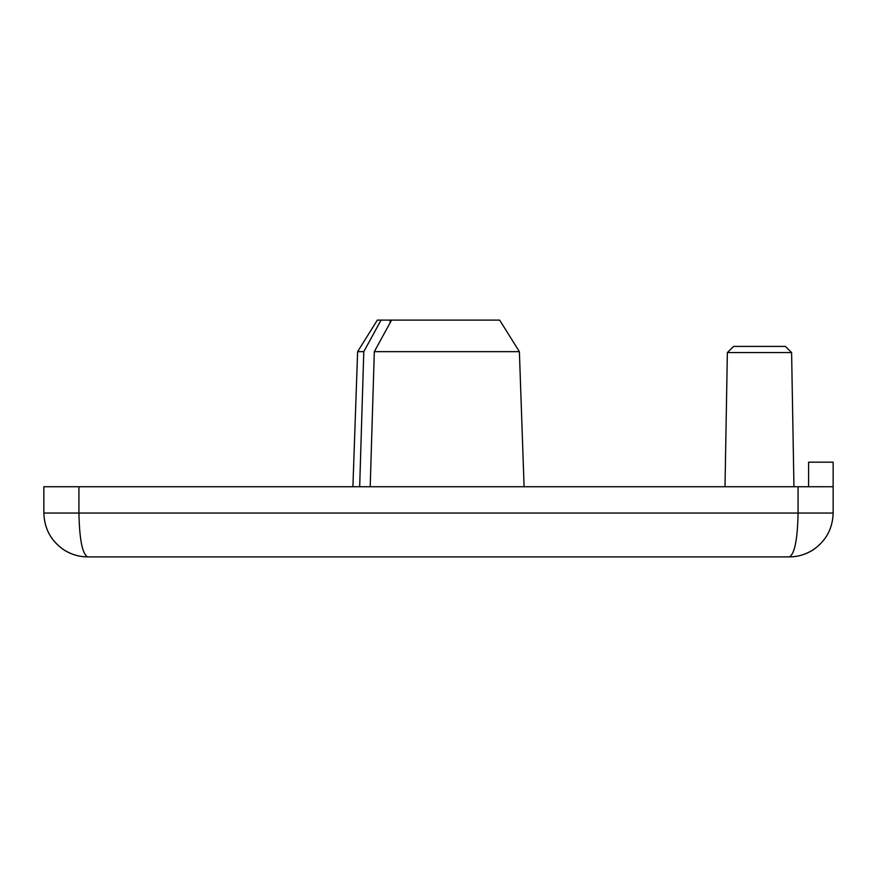 <?xml version="1.0" encoding="UTF-8"?>
<svg xmlns="http://www.w3.org/2000/svg" width="877" height="877" viewBox="0 0 877 877"><rect width="100%" height="100%" fill="white"/><g stroke="black" fill="none" stroke-linecap="round" stroke-linejoin="round"><path stroke-width="1.32" d="M833.15 486.735L798.07 486.735L798.07 513.045L833.15 513.045C832.712 528.349 826.266 540.462 813.834 549.386C806.401 554.319 798.223 556.829 789.3 556.895C797.621 556.84 805.327 554.648 812.431 550.296C825.728 541.438 832.635 529.017 833.15 513.045L833.15 462.179L808.594 462.179L808.594 486.735M78.93 486.735L43.85 486.735L43.85 513.045C44.288 528.349 50.734 540.462 63.166 549.386C70.599 554.319 78.777 556.829 87.7 556.895C79.379 556.84 71.673 554.648 64.569 550.296C51.272 541.438 44.365 529.017 43.85 513.045L78.93 513.045L78.93 486.735L798.07 486.735M791.602 352.554L785.364 346.415L733.6 346.415L727.362 352.554L791.602 352.554L793.948 486.735M359.669 486.735L363.791 351.655L381.057 320.105L390.144 320.105L390.144 322.736M390.144 320.105L391.58 320.105L374.315 351.655L370.193 486.735M374.315 351.655L519.381 351.655L499.66 320.105L391.58 320.105M381.057 320.105L377.34 320.105L357.619 351.655L363.791 351.655M798.07 513.045C797.544 539.629 794.617 554.242 789.3 556.895L87.7 556.895C82.383 554.242 79.456 539.629 78.93 513.045L798.07 513.045M727.362 352.554L725.016 486.735M519.381 351.655L524.095 486.735M357.619 351.655L352.905 486.735M87.448 556.895L87.7 556.895C79.105 556.906 70.927 554.407 63.166 549.375M813.834 549.375C806.073 554.407 797.895 556.906 789.3 556.895C797.511 556.851 805.218 554.648 812.42 550.285"/></g></svg>
